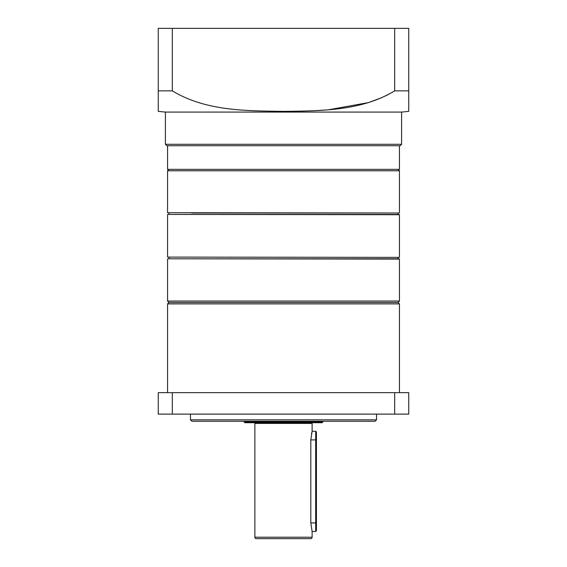 <?xml version="1.0" encoding="UTF-8"?>
<svg xmlns="http://www.w3.org/2000/svg" width="567" height="567" viewBox="0 0 567 567"><rect width="100%" height="100%" fill="white"/><g stroke="black" fill="none" stroke-linecap="round" stroke-linejoin="round"><path stroke-width="0.85" d="M167.556 303.898L168.987 302.466L167.556 301.034L399.444 301.034L398.013 302.466L168.987 302.466L398.013 302.466L399.444 303.898L167.556 303.898L167.556 392.647M376.545 419.842L375.113 421.274L191.887 421.274L190.455 419.842L376.545 419.842L376.545 414.116M399.444 303.898L399.444 392.647M190.455 419.842L190.455 414.116M394.682 392.647L394.682 414.116L408.75 414.116L408.75 392.647L158.25 392.647L158.25 414.116L172.318 414.116L172.318 392.647M394.682 414.116L172.318 414.116M315.706 531.492L315.706 431.296L316.421 432.011L316.421 530.776L315.706 531.492L312.126 531.492L312.126 537.218A1.432 1.432 0 0 1 310.695 538.65L256.305 538.65A1.432 1.432 0 0 1 254.874 537.218L254.874 423.421A0.716 0.716 0 0 0 254.158 422.706M322.148 422.706L244.852 422.706L244.136 421.99L322.864 421.99L322.148 422.706M244.136 421.274L244.136 421.99M322.864 421.274L322.864 421.99M312.126 531.492L310.808 522.902L310.808 439.886L312.126 431.296L312.126 423.421A0.716 0.716 0 0 1 312.842 422.706M311.73 432.749L311.481 433.776M168.987 257.375L168.987 258.807L399.161 258.807L398.013 258.807L398.013 257.375M399.161 257.375L167.556 257.092L399.161 257.375M168.987 213.001L168.987 214.432L167.839 214.432L399.161 214.432L191.866 214.432M399.161 213.001L167.556 212.717L399.161 213.001M399.444 212.717L399.444 170.773L167.556 170.773L168.987 169.342M398.013 214.432L398.013 213.001L191.866 213.001M399.444 145.726L399.444 169.342L167.556 169.342L167.556 145.726M401.592 144.294L400.16 145.726L166.84 145.726L165.408 144.294L401.592 144.294L401.592 112.089L165.408 112.089L165.408 144.294M268.751 111.224L269.346 111.231M283.5 111.359C245.823 110.877 205.58 111.04 172.318 90.855L158.25 90.855L158.25 111.359L158.25 28.35L408.75 28.35L408.75 111.359L408.75 90.855L394.682 90.855C361.406 111.047 321.163 110.87 283.5 111.359M165.408 112.089L158.25 111.359L158.25 110.856M158.25 109.466L158.25 108.814M158.25 107.043L158.25 106.49M158.25 100.097L158.25 97.843M158.25 92.407L158.25 90.855M300.283 111.182L311.644 110.827M314.302 110.707L326.082 109.977M328.343 109.792L368.316 102.627M368.77 102.485L381.903 97.595M385.255 96.05L388.367 94.483M408.75 95.277L408.75 96.61M408.75 101.117L408.75 103.768M408.75 108.814L408.75 109.743M394.682 90.855L394.682 28.35M172.318 28.35L172.318 90.855M312.126 537.218L254.874 537.218M312.126 423.421L254.874 423.421M316.421 522.902L310.808 522.902M316.421 439.886L310.808 439.886M399.444 301.034L399.444 259.098L167.839 258.807M399.444 257.092L399.444 214.723L167.839 214.432M315.706 431.296L312.126 431.296M398.013 169.342L399.444 170.773M167.556 257.092L167.556 214.723M167.556 301.034L167.556 259.098M167.556 212.717L167.556 170.773M408.75 111.359L401.592 112.089"/></g></svg>
